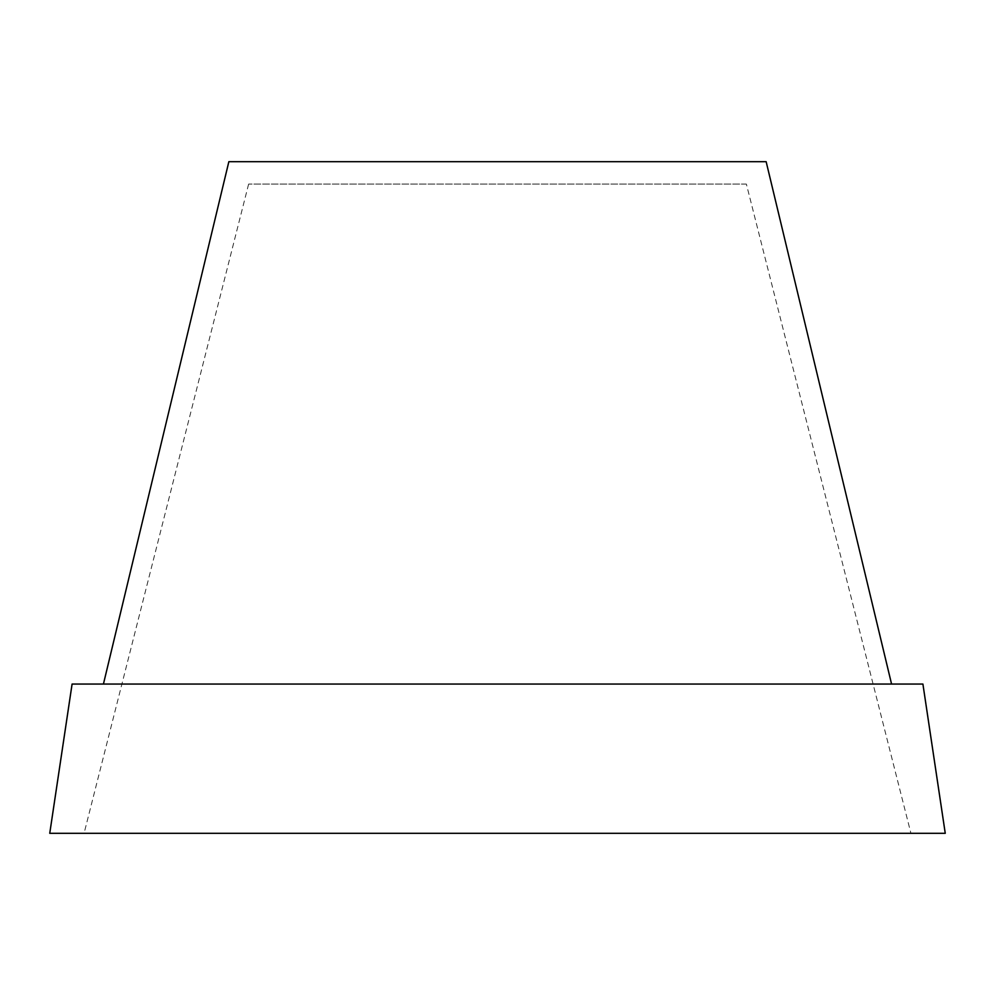 <?xml version="1.0" encoding="UTF-8"?>
<svg xmlns="http://www.w3.org/2000/svg" width="995" height="995" viewBox="0 0 995 995"><rect width="100%" height="100%" fill="white"/><g stroke="black" fill="none" stroke-linecap="round" stroke-linejoin="round"><path stroke-width="0.75" stroke-dasharray="4.97 3.73" d="M746.374 184.075L248.626 184.075L746.374 184.075L910.922 833.312L84.077 833.312L910.922 833.312M248.626 184.075L84.077 833.312M891.57 684.062L103.43 684.062L891.57 684.062M228.85 161.688L766.15 161.688M72.088 684.062L922.912 684.062M49.75 833.312L945.25 833.312"/><path stroke-width="1.49" d="M922.912 684.062L72.088 684.062L49.75 833.312L945.25 833.312L922.912 684.062M891.57 684.062L766.15 161.688L228.85 161.688L103.43 684.062"/></g></svg>
